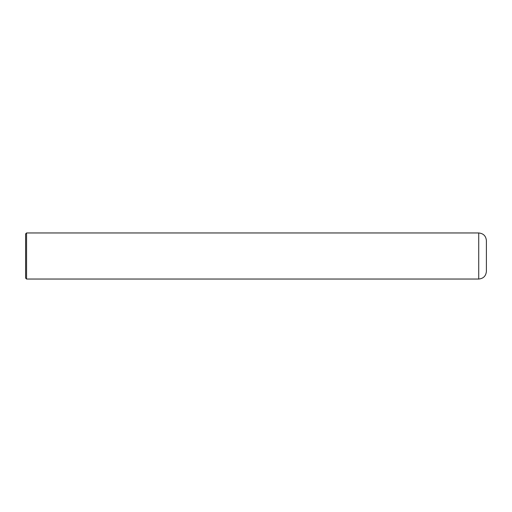 <?xml version="1.0" encoding="UTF-8"?>
<svg xmlns="http://www.w3.org/2000/svg" width="512" height="512" viewBox="0 0 512 512"><rect width="100%" height="100%" fill="white"/><g stroke="black" fill="none" stroke-linecap="round" stroke-linejoin="round"><path stroke-width="0.77" d="M478.72 279.04L478.72 232.96C483.386 233.414 485.946 235.974 486.4 240.64L486.4 271.36C485.946 276.026 483.386 278.586 478.72 279.04L26.56 279.04L25.6 278.08L25.6 233.92L26.56 232.96L26.56 279.04M478.72 232.96L26.56 232.96"/></g></svg>
